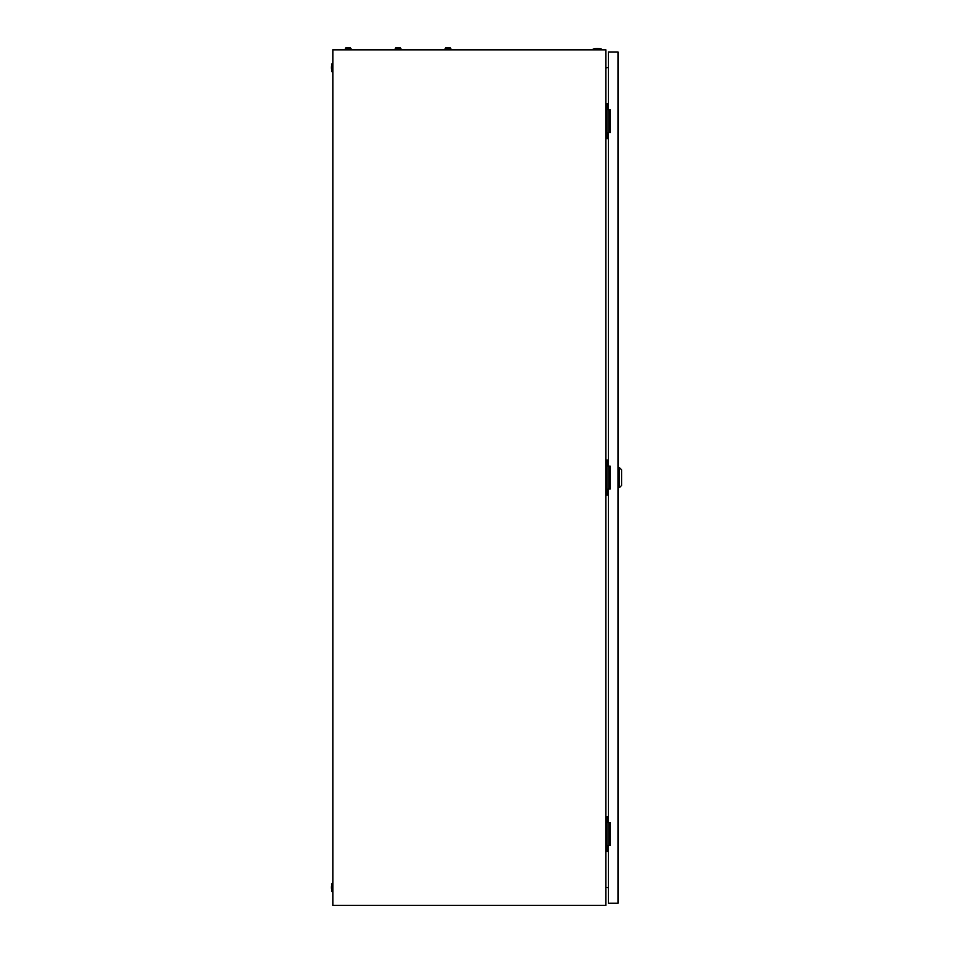 <?xml version="1.0" encoding="UTF-8"?>
<svg xmlns="http://www.w3.org/2000/svg" width="953" height="953" viewBox="0 0 953 953"><rect width="100%" height="100%" fill="white"/><g stroke="black" fill="none" stroke-linecap="round" stroke-linejoin="round"><path stroke-width="1.43" d="M605.894 49.866L332.847 49.866L332.847 905.35L605.894 905.35L605.894 49.866M605.894 67.913L608.383 67.472M608.383 887.731L605.894 887.291M593.064 49.151A13.187 13.187 0 0 1 601.617 49.151L593.064 49.151L593.064 49.866M601.617 49.151L601.617 49.866M332.132 891.805A13.187 13.187 0 0 1 332.132 883.252L332.132 891.805L332.847 891.805M332.132 883.252L332.847 883.252M332.132 71.963A13.187 13.187 0 0 1 332.132 63.41L332.132 71.963L332.847 71.963M332.132 63.41L332.847 63.41M608.86 132.562L608.86 109.75M608.383 103.686L605.894 103.686M608.383 138.614L606.966 138.614L606.966 103.686M606.966 138.614L605.894 138.614M608.86 845.466L608.86 822.653M608.383 816.59L605.894 816.59M608.383 851.529L606.966 851.529L606.966 816.59M606.966 851.529L605.894 851.529M608.86 489.008L608.86 466.196M608.383 460.144L605.894 460.144M608.383 495.072L606.966 495.072L606.966 460.144M606.966 495.072L605.894 495.072M619.438 467.625L621.582 469.758L621.582 485.446L619.438 487.591L619.438 467.625L618.009 467.625M608.383 489.008L608.383 822.653L610.17 822.653L610.17 845.466L608.383 845.466L608.383 903.206L618.009 903.206L618.009 51.998L608.383 51.998L608.383 109.75L610.17 109.75L610.17 132.562L608.383 132.562L608.383 466.196L610.17 466.196L610.17 489.008L608.383 489.008M397.639 47.948L396.651 47.65A1.513 1.513 0 0 0 395.233 48.651L395.233 49.866M399.51 47.65L399.51 47.65A1.513 1.513 0 0 1 400.927 48.651L395.233 48.651A1.513 1.513 0 0 1 396.651 47.65L397.639 47.65M447.541 47.948L446.552 47.65A1.513 1.513 0 0 0 445.134 48.651L445.134 49.866M449.411 47.65L449.411 47.65A1.513 1.513 0 0 1 450.84 48.651L445.134 48.651A1.513 1.513 0 0 1 446.552 47.65A1.513 1.513 0 0 0 445.134 48.651M448.434 47.65L449.22 47.65L448.434 47.948M450.84 48.651L450.84 49.866M447.541 47.65L446.552 47.65M398.521 47.65L399.319 47.65L398.521 47.948M400.927 48.651L400.927 49.866M347.726 47.948L346.749 47.65A1.513 1.513 0 0 0 345.32 48.651L345.32 49.866M349.608 47.65L349.608 47.65A1.513 1.513 0 0 1 351.026 48.651L345.32 48.651A1.513 1.513 0 0 1 346.749 47.65L346.749 47.65A1.513 1.513 0 0 0 345.32 48.651A1.513 1.513 0 0 1 346.749 47.65L347.726 47.65M348.619 47.65L349.406 47.65L348.619 47.948M351.026 48.651L351.026 49.866M619.438 487.591L618.009 487.591"/></g></svg>
